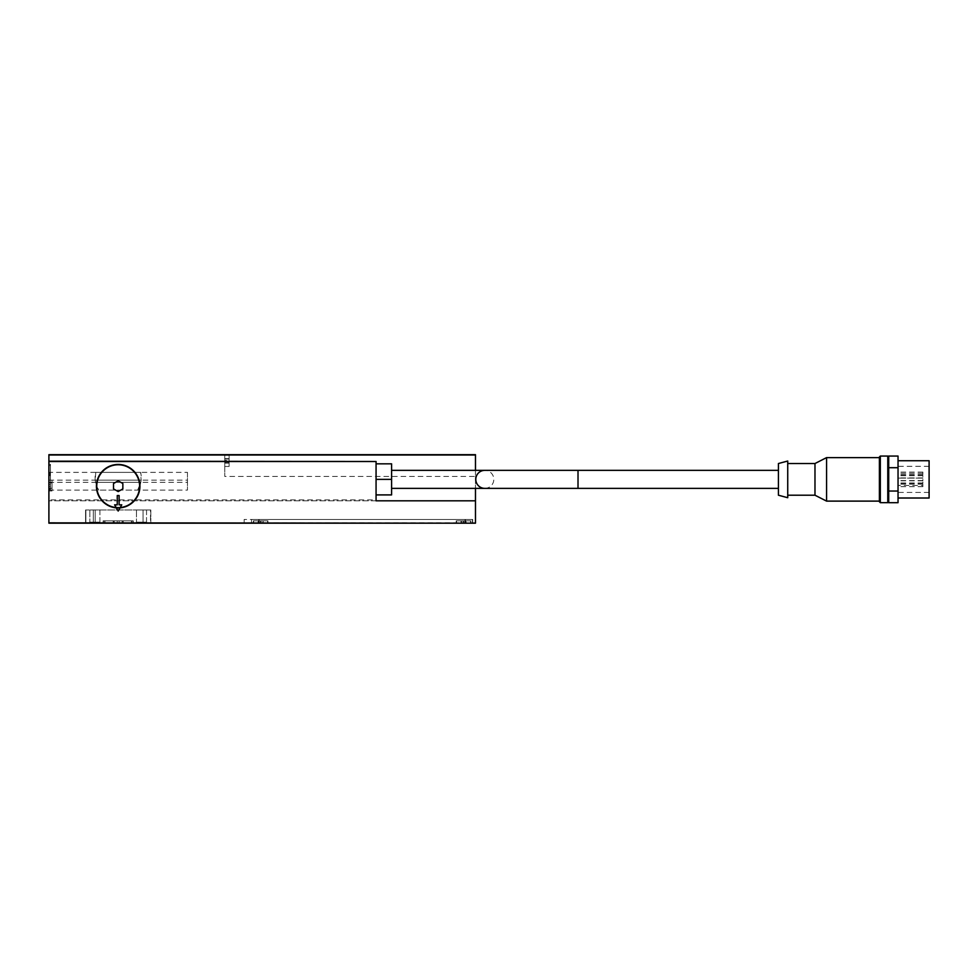 <?xml version="1.0" encoding="UTF-8"?>
<svg xmlns="http://www.w3.org/2000/svg" width="978" height="978" viewBox="0 0 978 978"><rect width="100%" height="100%" fill="white"/><g stroke="black" fill="none" stroke-linecap="round" stroke-linejoin="round"><path stroke-width="0.73" stroke-dasharray="4.89 3.67" d="M484.807 488.377A9.01 9.01 0 0 0 493.817 479.367A9.01 9.01 0 0 0 484.807 470.357M376.065 479.367L376.065 463.829L376.065 479.367L391.591 479.367L391.591 494.905L376.065 494.905L376.065 479.367L376.065 494.905M96.431 486.2A21.748 21.748 0 0 1 118.179 464.452A21.748 21.748 0 0 1 139.94 486.2A21.748 21.748 0 0 0 118.179 464.452A21.748 21.748 0 0 0 96.431 486.2A21.748 21.748 0 0 1 118.179 464.452A21.748 21.748 0 0 1 139.94 486.2A21.748 21.748 0 0 1 118.179 507.949A21.748 21.748 0 0 1 96.431 486.2A21.748 21.748 0 0 0 118.179 507.949A21.748 21.748 0 0 0 139.94 486.2A21.748 21.748 0 0 1 118.179 507.949A21.748 21.748 0 0 1 96.431 486.2M139.622 486.2A21.443 21.443 0 0 1 118.179 507.643A21.443 21.443 0 0 1 96.749 486.2A21.443 21.443 0 0 1 118.179 464.77A21.443 21.443 0 0 1 139.622 486.2A21.443 21.443 0 0 1 118.179 507.643A21.443 21.443 0 0 1 96.749 486.2A21.443 21.443 0 0 1 118.179 464.77A21.443 21.443 0 0 1 139.622 486.2A21.443 21.443 0 0 1 118.179 507.643A21.443 21.443 0 0 1 96.749 486.2A21.443 21.443 0 0 1 118.179 464.77A21.443 21.443 0 0 1 139.622 486.2M118.179 523.328L117.238 523.328L117.238 520.846L131.7 520.846L104.976 520.846L133.252 520.846L103.118 520.846L131.394 520.846L104.67 520.846L118.179 520.846L113.179 520.846L117.238 520.846L117.238 523.328L119.133 523.328L119.133 520.846L118.179 520.846L123.191 520.846L119.133 520.846L119.133 523.328L122.177 523.328L122.177 520.846L122.177 523.328L118.179 523.328L131.7 523.328L104.976 523.328L133.252 523.328L118.179 523.328M113.338 523.328L113.24 520.846L114.145 520.846L113.24 520.846L113.179 523.328L114.194 523.328L114.194 520.846L114.194 523.328L117.238 523.328L113.338 523.328M123.032 523.328L123.191 520.846L122.226 520.846L123.13 520.846L123.191 523.328L122.177 523.328L123.032 523.328M99.915 522.154L89.842 522.154L89.842 509.966L99.915 509.966L89.842 509.966L99.915 509.966L99.915 522.154L101.101 523.328L88.668 523.328L89.842 522.154L89.842 509.966L99.915 509.966L99.915 522.154L89.842 522.154L99.915 522.154L101.101 523.328L88.668 523.328L89.842 522.154L99.915 522.154M146.529 522.154L136.455 522.154L136.455 509.966L146.529 509.966L136.455 509.966L146.529 509.966L146.529 522.154L147.702 523.328L135.27 523.328L136.455 522.154L136.455 509.966L146.529 509.966L146.529 522.154L136.455 522.154L146.529 522.154L147.702 523.328L135.27 523.328L136.455 522.154L146.529 522.154M463.523 523.181L470.821 523.181L456.53 523.181L470.821 523.181L456.53 523.181L463.523 523.181L463.046 520.846L470.821 520.846L456.53 520.846L470.821 520.846L456.53 520.846L464 520.846L461.017 520.846L463.046 520.846L461.53 520.846L463.046 520.846L463.046 523.181L463.046 520.846L463.046 523.181L464 523.181L463.523 520.846L466.029 520.846L464 520.846L466.029 520.846L464 520.846L464 523.181L465.516 523.181L465.516 520.846L466.029 523.181L465.993 520.846L466.029 523.181L464 523.181L464 520.846L464 523.181L461.53 523.181L461.53 520.846L461.53 523.181L466.029 523.181L465.993 520.846L466.029 523.181L456.225 523.181L463.523 523.181M260.637 523.181L267.935 523.181L253.644 523.181L267.935 523.181L253.644 523.181L260.637 523.181L260.172 520.846L267.935 520.846L253.644 520.846L267.935 520.846L253.644 520.846L261.114 520.846L258.131 520.846L260.172 520.846L258.168 520.846L260.172 520.846L260.172 523.181L260.172 520.846L260.172 523.181L261.114 523.181L260.637 520.846L263.143 520.846L261.114 520.846L263.143 520.846L261.114 520.846L261.114 523.181L262.642 523.181L262.642 520.846L263.143 523.181L263.106 520.846L263.106 523.181L261.114 523.181L261.114 520.846L261.114 523.181L258.644 523.181L258.644 520.846L258.62 523.181L258.644 520.846L258.62 523.181L263.143 523.181L263.106 520.846L263.143 523.181L260.637 523.181L267.63 523.181L253.339 523.181L260.637 523.181M461.103 523.181L461.53 520.846L461.017 523.181L463.046 523.181L461.103 523.181M465.944 523.181L465.993 520.846L465.944 523.181M258.216 523.181L258.644 520.846L258.131 523.181L260.172 523.181L258.216 523.181M887.779 502.668L887.779 456.066M888.709 502.692L888.709 456.054M880.322 502.668L880.322 456.066M879.393 501.738L879.393 456.995M826.569 501.115L826.569 457.618M879.393 501.115L879.393 457.618L879.393 501.115M814.98 495.21L814.98 463.523M787.73 495.21L787.73 463.523L787.73 495.21M778.415 495.21L778.415 463.523M787.73 497.716L787.73 461.029M778.415 488.377L778.415 470.357L778.415 488.377M898.036 479.367L898.036 498.01L898.036 479.367M929.1 460.724L929.1 498.01M898.036 484.22L898.036 485.467L898.036 484.22M922.89 484.22L922.89 485.467L922.89 484.22M898.036 485.43L898.036 484.183L898.036 485.43L922.89 485.467L922.89 486.665L922.89 484.183L922.89 485.43M898.036 482.068L898.036 483.315L898.036 482.068M922.89 482.068L922.89 483.315L922.89 482.068M898.036 476.689L898.036 475.442L898.036 476.689M922.89 476.689L922.89 475.442L922.89 476.689M898.036 473.315L898.036 472.068L898.036 473.315M922.89 473.315L922.89 472.068L922.89 473.315M898.036 474.501L898.036 473.254L898.036 474.501M922.89 474.501L922.89 473.254L922.89 474.501M922.89 479.342L922.89 480.614L922.89 479.342M224.757 460.882L224.757 466.469L224.757 460.455L229.109 460.455L229.109 466.469L229.109 458.633L229.109 460.455L224.757 460.455L224.757 461.31L229.109 461.31L229.109 463.132L229.109 461.31L224.757 461.31L224.757 455.283L224.757 460.882M224.757 463.107L229.109 463.107L224.757 463.059M224.757 458.658L229.109 458.658L224.757 458.706M48.9 486.518L50.453 486.518L50.453 484.648L50.453 486.518L50.453 484.648L50.453 486.518L48.9 486.518L48.9 484.648L48.9 486.518L48.9 484.648L50.453 484.648L48.9 484.648L50.453 484.648L48.9 484.648L48.9 486.518L50.453 486.518L48.9 486.518M116.345 507.875L118.179 511.054L120.025 507.875M120.208 507.545L121.773 504.844L119.12 504.844L119.12 495.528L117.25 495.528L117.25 504.844L114.597 504.844L116.162 507.545M48.9 489.685L48.9 464.305L48.9 489.685L50.453 489.685L50.453 464.305L50.453 489.685M48.9 488.755L50.453 488.755M48.9 489.037L50.453 489.037M48.9 488.108L50.453 488.108M48.9 488.144L50.453 488.144M48.9 474.77L50.453 474.77M48.9 474.843L50.453 474.843M48.9 475.638L50.453 475.638M48.9 473.78L50.453 473.78M48.9 472.973L50.453 472.973M48.9 474.147L50.453 474.147M48.9 488.352L50.453 488.352M52.005 482.887L52.005 490.968L52.005 480.198L52.005 482.887L48.9 482.887L48.9 488.279L48.9 482.887L52.005 482.887M48.9 488.279L52.005 488.279L48.9 488.279L48.9 490.968L48.9 488.279M48.9 490.968L52.005 490.968M48.9 480.198L48.9 482.887L48.9 480.198L52.005 480.198M137.666 490.088L140.795 482.325A23.069 23.069 0 0 0 141.125 480.149L140.624 472.374A23.069 23.069 0 0 1 137.666 490.088L98.705 490.088A23.069 23.069 0 0 1 95.746 472.374L95.245 480.149A23.069 23.069 0 0 0 95.575 482.325L98.705 490.088M48.9 461.188L48.9 500.809L48.9 461.188L376.065 461.188L48.9 461.506M475.479 476.42L475.479 523.181L48.9 523.181L48.9 454.672L224.757 454.672L224.757 476.42L475.479 476.42L475.479 454.672L224.757 454.672L224.757 476.42M376.065 500.809L48.9 500.809L376.065 500.809L376.065 499.88L48.9 499.88M475.479 470.357L475.479 488.377M95.746 472.374L140.624 472.374M95.575 482.325L140.795 482.325M95.245 480.149L141.125 480.149M48.9 490.088L187.47 490.088L187.47 472.374L48.9 472.374M187.47 472.374L187.47 490.088M48.9 480.149L187.47 480.149M48.9 482.325L187.47 482.325M376.065 461.506L376.065 499.88M224.757 460.455L224.757 459.085L224.757 460.455M224.757 461.31L224.757 462.68L224.757 461.31M229.109 460.882L229.109 455.283L229.109 460.882M224.757 454.978L48.9 454.978M898.036 456.054L898.036 502.692M888.709 491.029L888.709 488.988L888.709 492.044L888.709 491.029L898.036 491.029M888.709 467.704L888.709 469.746L888.709 467.704L898.036 467.704M888.709 469.746L888.709 488.988L888.709 469.746M888.709 492.044L888.709 501.665L888.709 492.044M888.709 466.689L888.709 457.068L888.709 466.689M376.065 463.829L391.591 463.829L391.591 479.367M260.637 520.846L253.339 520.846L260.637 520.846M251.786 523.181L472.374 523.181L251.786 523.181L251.786 519.452L472.374 519.452L251.786 519.452L251.786 523.181M463.523 520.846L456.225 520.846L463.523 520.846M472.374 523.181L472.374 519.452L472.374 523.181M251.468 523.181L251.468 519.452L244.17 519.452L258.779 519.452L251.468 519.452L251.468 523.181L472.692 523.181L472.692 519.452L258.779 519.452L472.692 519.452L472.692 523.181L251.468 523.181L251.468 519.452L251.468 523.181L244.17 523.181L251.468 523.181M150.808 523.181L85.563 523.181L150.808 523.181L150.808 509.966L85.563 509.966L150.808 509.966L150.808 523.181M135.27 523.328L147.702 523.328L135.27 523.328M88.668 523.328L101.101 523.328L88.668 523.328M85.868 523.181L85.868 509.966L85.868 523.328L150.502 523.328L150.502 509.966L141.174 509.966L150.502 509.966L150.502 523.181M123.13 523.328L122.226 523.328L123.13 523.328M113.24 523.328L114.145 523.328L113.24 523.328M95.196 523.328L95.196 509.966L141.174 509.966L85.868 509.966L95.196 509.966L95.196 523.181M85.563 523.181L85.563 509.966L85.563 523.181M118.179 480.821L113.521 483.511L113.521 488.89L118.179 491.579L122.849 488.89L122.849 483.511L118.179 480.821M475.479 522.863L48.9 522.863M578.01 488.377L578.01 470.357M465.076 523.181L465.076 519.452L465.076 523.181M259.084 523.181L259.084 519.452L259.084 523.181M258.779 523.181L258.779 519.452L258.779 523.181M465.381 523.181L465.381 519.452L465.381 523.181M93.326 523.181L93.326 509.966L93.326 523.181M143.045 523.181L143.045 509.966L143.045 523.181M113.179 520.846L113.179 523.328L113.179 520.846M123.191 520.846L123.191 523.328L123.191 520.846M131.7 520.846L131.7 523.328M104.976 520.846L104.976 523.328M133.252 520.846L133.252 523.328M103.423 520.846L103.423 523.328M470.821 520.846L470.821 523.181L470.821 520.846M456.53 520.846L456.53 523.181L456.53 520.846M267.935 520.846L267.935 523.181L267.935 520.846M253.644 520.846L253.644 523.181L253.644 520.846M461.017 520.846L461.017 523.181L461.017 520.846M258.131 520.846L258.131 523.181L258.131 520.846M263.143 520.846L263.143 523.181L263.143 520.846M929.1 466.323L898.036 466.323M922.89 486.665L898.036 486.665M922.89 483.315L898.036 483.315M922.89 477.924L898.036 477.924M922.89 474.562L898.036 474.562M922.89 475.736L898.036 475.736M922.89 480.589L898.036 480.589M922.89 480.614L898.036 480.614M229.109 466.469L224.757 466.469M229.109 463.132L224.757 463.132L229.109 463.132M229.109 458.633L224.757 458.633L229.109 458.633M50.453 465.54L48.9 465.54M50.453 464.305L48.9 464.305M229.109 459.061L224.757 459.061M229.109 462.704L224.757 462.704M229.109 455.283L224.757 455.283M922.89 478.12L898.036 478.12L922.89 478.108M922.89 473.254L898.036 473.254M922.89 472.068L898.036 472.068M922.89 475.442L898.036 475.442M922.89 480.834L898.036 480.834M922.89 484.183L898.036 484.183M922.89 482.985L898.036 482.985M929.1 492.423L898.036 492.423M461.506 520.846L461.506 523.181L461.506 520.846M267.63 520.846L267.63 523.181L267.63 520.846M253.339 520.846L253.339 523.181L253.339 520.846M470.516 520.846L470.516 523.181L470.516 520.846M456.225 520.846L456.225 523.181L456.225 520.846M244.17 519.452L244.17 523.181M132.947 520.846L132.947 523.328M103.118 520.846L103.118 523.328M131.394 520.846L131.394 523.328M104.67 520.846L104.67 523.328M122.226 520.846L122.226 523.328M114.145 520.846L114.145 523.328"/><path stroke-width="1.47" d="M778.415 470.357L484.807 470.357A9.01 9.01 0 0 0 475.797 479.367A9.01 9.01 0 0 0 484.807 488.377L391.591 488.377M120.208 507.545A21.443 21.443 0 0 0 139.622 486.2A21.443 21.443 0 0 0 118.179 464.77A21.443 21.443 0 0 0 96.749 486.2A21.443 21.443 0 0 0 116.162 507.545L114.597 504.844L117.25 504.844L117.25 495.528L119.12 495.528L119.12 504.844L121.773 504.844L120.208 507.545A21.443 21.443 0 0 1 116.162 507.545M888.709 456.995L887.779 456.066L880.322 456.066L879.393 456.995L879.393 501.738L880.322 502.668L887.779 502.668L888.709 501.738M787.73 495.21L814.98 495.21L826.569 501.115L879.393 501.115M879.393 457.618L826.569 457.618L814.98 463.523L787.73 463.523M778.415 495.21L787.73 497.716L787.73 461.029L778.415 463.523L778.415 495.21M578.01 470.357L578.01 488.377L778.415 488.377M898.036 498.01L929.1 498.01L929.1 460.724L898.036 460.724M116.345 507.875A21.748 21.748 0 0 1 96.431 486.2A21.748 21.748 0 0 1 118.179 464.452A21.748 21.748 0 0 1 139.94 486.2A21.748 21.748 0 0 1 120.025 507.875L118.179 511.054L116.345 507.875A21.748 21.748 0 0 0 120.025 507.875M113.521 483.511L118.179 480.821L122.849 483.511L122.849 488.89L118.179 491.579L113.521 488.89L113.521 483.511M475.479 470.357L475.479 454.672L48.9 454.672L48.9 523.181L475.479 523.181L48.9 522.863M475.479 488.377L475.479 500.809L376.065 500.809L376.065 461.506L48.9 461.506M475.479 454.978L48.9 454.978M898.036 467.704L898.036 456.054L888.709 456.054L888.709 502.692L898.036 502.692L898.036 467.704L888.709 467.704M888.709 491.029L898.036 491.029M814.98 463.523L814.98 495.21M826.569 457.618L826.569 501.115M880.322 456.066L880.322 502.668M887.779 456.066L887.779 502.668M376.065 494.905L391.591 494.905L391.591 463.829L376.065 463.829M376.065 479.367L391.591 479.367M150.502 523.181L85.868 523.181M376.065 500.809L475.479 500.809L475.479 522.863M376.065 461.506L48.9 461.188M578.01 488.377L484.807 488.377M391.591 470.357L484.807 470.357"/></g></svg>
